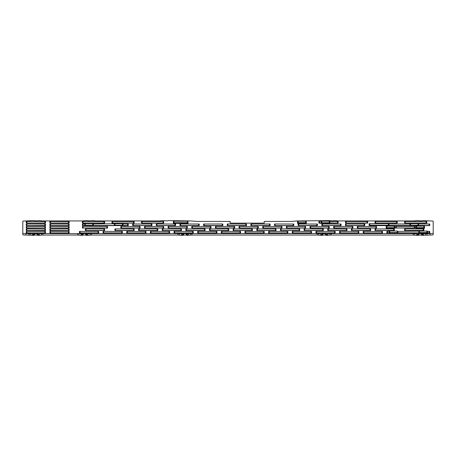 <?xml version="1.0" encoding="UTF-8"?>
<svg xmlns="http://www.w3.org/2000/svg" width="456" height="456" viewBox="0 0 456 456"><rect width="100%" height="100%" fill="white"/><g stroke="black" fill="none" stroke-linecap="round" stroke-linejoin="round"><path stroke-width="0.68" d="M369.132 225.167L369.753 225.099L369.753 223.622L369.132 223.685L369.132 225.555L369.753 225.617L429.136 225.617L429.757 225.555L429.757 224.021L418.608 223.959L417.987 223.622L409.915 223.685L409.915 225.441L388.968 225.441L388.968 223.959L409.915 223.959M369.753 225.099L388.968 225.167M369.753 223.622L388.347 223.622L388.968 223.959M82.405 228.023L106.938 228.091L107.559 228.023L107.559 226.495L83.026 226.427L82.405 226.495L82.405 228.023M82.405 227.977L107.559 227.977M433.2 233.244L433.2 234.726A3.101 0.325 180 0 1 430.099 235.051L421.999 235.307L421.999 233.825L430.099 233.569A3.101 0.325 0 0 0 433.2 233.244L433.2 221.274A3.101 0.325 0 0 0 430.099 220.949L422.723 220.624L421.378 220.949L417.65 220.624L413.159 220.949L338.437 220.949L334.048 220.624L332.698 220.949L328.975 220.624L298.435 220.949A3.722 0.388 180 0 0 296.041 221.04L292.906 221.314A3.722 0.388 0 0 1 290.512 221.405L264.845 221.405L264.224 221.474L264.224 223.081L263.602 223.144L230.821 223.144L230.206 223.081L230.206 221.474L229.585 221.405L198.326 221.405A3.722 0.388 0 0 1 196.188 221.337L191.862 221.023A3.722 0.388 0 0 0 189.725 220.949L168.515 220.624L167.17 220.949L163.442 220.624L158.95 220.949L96.051 220.949L91.662 220.624L90.311 220.949L86.589 220.624L82.091 220.949L42.841 220.949L38.452 220.624L37.107 220.949L33.385 220.624L25.901 220.949A3.101 0.325 0 0 0 22.8 221.274L22.8 233.244A3.101 0.325 0 0 0 25.901 233.569L33.277 233.894L34.622 233.569L38.35 233.894L42.841 233.569L82.599 233.632L82.599 235.114L83.22 235.051L83.22 233.569L82.599 233.632M322.381 233.825L322.381 235.307L321.759 235.376L317.262 235.051L191.942 235.051L191.942 233.569L317.262 233.569L321.651 233.894L323.002 233.569L326.724 233.894L331.221 233.569L413.159 233.569L417.65 233.894L421.378 233.569L421.999 233.632L421.999 235.114L418.272 235.114M418.272 233.825L418.272 235.307L417.65 235.376L413.159 235.051L331.221 235.051L326.724 235.376L326.103 235.307L326.103 233.825M326.103 235.114L322.381 235.114M191.942 235.051L186.829 235.307L186.829 233.825L190.625 233.626L190.625 235.108M183.722 235.051L183.722 233.569L186.829 233.632L186.829 235.114L183.101 235.114M91.439 235.051L91.439 233.569L177.988 233.569L183.101 233.825L183.101 235.307L182.48 235.376L177.988 235.051L91.439 235.051L86.948 235.376L86.326 235.307L86.326 233.825L90.123 233.626L90.123 235.108M83.22 233.569L86.326 233.632L86.326 235.114L83.22 235.051M82.599 233.825L82.599 235.307L81.983 235.376L77.486 235.051L42.841 235.051L38.35 235.376L37.728 235.307L37.728 233.825M37.728 235.114L34 235.114M34 233.825L34 235.307L25.901 235.051A3.101 0.325 180 0 1 22.8 234.726L22.8 233.244M418.608 223.959L418.608 225.441L429.757 225.503M409.915 225.167L418.608 225.167M386.192 227.635L394.879 227.635M339.572 232.919L358.815 232.919M244.98 232.919L264.224 232.919M150.394 232.919L169.632 232.919M138.567 230.445L157.81 230.445M233.158 230.445L252.402 230.445M286.368 227.977L305.605 227.977M227.248 225.503L246.491 225.503M345.483 225.503L364.726 225.503M327.75 230.445L346.987 230.445M404.603 230.445L423.846 230.445M404.603 223.03L426.799 223.03M297.546 222.693L306.232 222.693M168.127 227.977L187.37 227.977M179.955 225.503L199.192 225.503M141.525 223.03L163.721 223.03M85.363 230.445L104.606 230.445M26.243 230.445L45.486 230.445M26.243 225.503L45.486 225.503M26.243 223.03L45.486 223.03M26.243 227.977L45.486 227.977M26.243 232.919L45.486 232.919M132.656 225.503L151.899 225.503M156.305 225.503L175.549 225.503M191.776 227.977L211.02 227.977M329.887 221.485L338.124 221.548L338.124 223.081L329.887 223.144L329.272 223.486L321.822 223.486L318.881 223.081L318.881 221.548L321.822 221.149L329.887 221.211L329.887 222.967L338.124 223.03M321.201 222.693L329.887 222.693M318.881 223.03L321.201 222.967L321.201 221.485M375.043 230.445L394.286 230.445M333.661 227.977L352.904 227.977M298.19 225.503L317.433 225.503M215.426 227.977L234.663 227.977M304.101 230.445L323.344 230.445M209.509 230.445L228.752 230.445M114.923 230.445L134.161 230.445M174.038 232.919L193.281 232.919M268.63 232.919L287.873 232.919M363.221 232.919L382.459 232.919M315.922 232.919L335.166 232.919M221.337 232.919L240.574 232.919M126.745 232.919L145.988 232.919M162.216 230.445L181.459 230.445M256.808 230.445L276.045 230.445M262.719 227.977L281.962 227.977M250.897 225.503L270.134 225.503M321.839 225.503L341.077 225.503M351.394 230.445L370.637 230.445M415.832 227.635L424.519 227.635M375.043 223.03L397.239 223.03M144.484 227.977L163.721 227.977M173.411 222.693L188.003 222.693M111.965 223.03L134.161 223.03M79.452 232.919L98.69 232.919M49.892 230.445L69.135 230.445M49.892 225.503L69.135 225.503M49.892 223.03L69.135 223.03M49.892 227.977L69.135 227.977M49.892 232.919L69.135 232.919M82.405 223.03L104.606 223.03M123.017 223.959L128.25 224.021L128.25 225.555L127.629 225.617L82.405 225.555L82.405 224.021L85.306 223.622L92.756 223.622L93.377 223.959L122.396 223.622L123.017 223.685L123.017 225.441L128.25 225.503M114.325 225.167L123.017 225.167M93.377 223.959L93.377 225.441L114.325 225.441L114.325 223.959M84.685 225.167L93.377 225.167M82.405 225.503L84.685 225.441L84.685 223.959M120.834 227.977L140.077 227.977M203.598 225.503L222.841 225.503M345.483 223.03L367.678 223.03M395.734 227.977L414.977 227.977M357.31 227.977L376.548 227.977M310.012 227.977L329.255 227.977M274.54 225.503L293.784 225.503M239.069 227.977L258.313 227.977M280.451 230.445L299.695 230.445M185.866 230.445L205.103 230.445M103.096 232.919L122.339 232.919M197.687 232.919L216.931 232.919M292.279 232.919L311.516 232.919M427.477 231.374L429.757 231.437L429.757 232.97L429.136 233.033L386.865 232.97L386.865 231.437L389.766 231.032L397.216 231.032L397.837 231.374L426.856 231.032L427.477 231.101L427.477 232.856L429.757 232.919M418.785 232.583L427.477 232.583M397.837 231.374L397.837 232.856L418.785 232.856L418.785 231.374M389.15 232.583L397.837 232.583M386.865 232.919L389.15 232.856L389.15 231.374M91.439 233.569L90.123 233.626M183.101 233.825L183.722 233.569M191.942 233.569L190.625 233.626M386.192 228.365L386.192 226.159L394.879 226.159L394.879 228.365L386.192 228.365M339.572 232.97L339.572 231.437L340.193 231.374L358.815 231.437L358.815 232.97L358.194 233.033L339.572 232.97M244.98 232.97L244.98 231.437L245.602 231.374L264.224 231.437L264.224 232.97L263.602 233.033L244.98 232.97M150.394 232.97L150.394 231.437L151.016 231.374L169.632 231.437L169.632 232.97L169.011 233.033L150.394 232.97M157.189 230.559L139.188 230.559L138.567 230.497L138.567 228.963L157.189 228.901L157.81 228.963L157.81 230.497L157.189 230.559M233.158 230.497L233.158 228.963L233.78 228.901L252.402 228.963L252.402 230.497L251.78 230.559L233.158 230.497M286.368 228.023L286.368 226.495L286.989 226.427L305.605 226.495L305.605 228.023L304.984 228.091L286.368 228.023M227.248 225.555L227.248 224.021L227.869 223.959L246.491 224.021L246.491 225.555L245.869 225.617L227.248 225.555M345.483 225.555L345.483 224.021L346.104 223.959L364.726 224.021L364.726 225.555L364.105 225.617L345.483 225.555M327.75 230.497L327.75 228.963L328.371 228.901L346.987 228.963L346.987 230.497L346.366 230.559L327.75 230.497M404.603 230.497L404.603 228.963L405.224 228.901L423.846 228.963L423.846 230.497L423.225 230.559L404.603 230.497M405.224 223.144L404.603 223.081L404.603 221.548L405.224 221.485L426.799 221.548L426.799 223.081L426.178 223.144L405.224 223.144M297.546 223.417L297.546 221.211L306.232 221.211L306.232 223.417L297.546 223.417M168.127 228.023L168.127 226.495L168.748 226.427L187.37 226.495L187.37 228.023L186.749 228.091L168.127 228.023M179.955 225.555L179.955 224.021L180.576 223.959L199.192 224.021L199.192 225.555L198.571 225.617L179.955 225.555M142.147 223.144L141.525 223.081L141.525 221.548L142.147 221.485L163.721 221.548L163.721 223.081L163.1 223.144L142.147 223.144M85.363 230.497L85.363 228.963L85.984 228.901L104.606 228.963L104.606 230.497L103.985 230.559L85.363 230.497M26.243 230.497L26.243 228.963L26.864 228.901L45.486 228.963L45.486 230.497L44.865 230.559L26.243 230.497M26.243 225.555L26.243 224.021L26.864 223.959L45.486 224.021L45.486 225.555L44.865 225.617L26.243 225.555M26.243 223.081L26.243 221.548L26.864 221.485L45.486 221.548L45.486 223.081L44.865 223.144L26.243 223.081M26.243 226.495L44.865 226.427L45.486 226.495L45.486 228.023L26.864 228.091L26.243 228.023L26.243 226.495M44.865 233.033L26.864 233.033L26.243 232.97L26.243 231.437L44.865 231.374L45.486 231.437L45.486 232.97L44.865 233.033M132.656 225.555L132.656 224.021L133.277 223.959L151.899 224.021L151.899 225.555L151.278 225.617L132.656 225.555M156.305 225.555L156.305 224.021L156.927 223.959L175.549 224.021L175.549 225.555L174.927 225.617L156.305 225.555M191.776 228.023L191.776 226.495L192.398 226.427L211.02 226.495L211.02 228.023L210.398 228.091L191.776 228.023M375.043 230.497L375.043 228.963L375.664 228.901L394.286 228.963L394.286 230.497L393.665 230.559L375.043 230.497M333.661 226.495L352.283 226.427L352.904 226.495L352.904 228.023L334.282 228.091L333.661 228.023L333.661 226.495M298.19 225.555L298.19 224.021L298.811 223.959L317.433 224.021L317.433 225.555L316.812 225.617L298.19 225.555M215.426 228.023L215.426 226.495L216.047 226.427L234.663 226.495L234.663 228.023L234.042 228.091L215.426 228.023M304.101 230.497L304.101 228.963L304.722 228.901L323.344 228.963L323.344 230.497L322.723 230.559L304.101 230.497M228.131 230.559L210.13 230.559L209.509 230.497L209.509 228.963L228.131 228.901L228.752 228.963L228.752 230.497L228.131 230.559M114.923 230.497L114.923 228.963L115.545 228.901L134.161 228.963L134.161 230.497L133.54 230.559L114.923 230.497M174.038 232.97L174.038 231.437L174.659 231.374L193.281 231.437L193.281 232.97L192.66 233.033L174.038 232.97M268.63 232.97L268.63 231.437L269.251 231.374L287.873 231.437L287.873 232.97L287.251 233.033L268.63 232.97M363.221 232.97L363.221 231.437L363.842 231.374L382.459 231.437L382.459 232.97L381.837 233.033L363.221 232.97M315.922 231.437L334.544 231.374L335.166 231.437L335.166 232.97L316.544 233.033L315.922 232.97L315.922 231.437M221.337 232.97L221.337 231.437L221.958 231.374L240.574 231.437L240.574 232.97L239.953 233.033L221.337 232.97M126.745 232.97L126.745 231.437L127.366 231.374L145.988 231.437L145.988 232.97L145.367 233.033L126.745 232.97M162.216 230.497L162.216 228.963L162.838 228.901L181.459 228.963L181.459 230.497L180.838 230.559L162.216 230.497M256.808 230.497L256.808 228.963L257.429 228.901L276.045 228.963L276.045 230.497L275.424 230.559L256.808 230.497M262.719 228.023L262.719 226.495L263.34 226.427L281.962 226.495L281.962 228.023L281.341 228.091L262.719 228.023M250.897 225.555L250.897 224.021L251.518 223.959L270.134 224.021L270.134 225.555L269.513 225.617L250.897 225.555M321.839 225.555L321.839 224.021L322.46 223.959L341.077 224.021L341.077 225.555L340.455 225.617L321.839 225.555M351.394 230.497L351.394 228.963L352.015 228.901L370.637 228.963L370.637 230.497L370.015 230.559L351.394 230.497M415.832 228.365L415.832 226.159L424.519 226.159L424.519 228.365L415.832 228.365M375.043 223.081L375.043 221.548L375.664 221.485L397.239 221.548L397.239 223.081L396.617 223.144L375.043 223.081M144.484 228.023L144.484 226.495L145.105 226.427L163.721 226.495L163.721 228.023L163.1 228.091L144.484 228.023M173.411 223.417L173.411 221.211L188.003 221.211L188.003 223.417L173.411 223.417M111.965 223.081L111.965 221.548L112.586 221.485L134.161 221.548L134.161 223.081L133.54 223.144L111.965 223.081M79.452 232.97L79.452 231.437L80.074 231.374L98.69 231.437L98.69 232.97L98.069 233.033L79.452 232.97M49.892 228.963L68.514 228.901L69.135 228.963L69.135 230.497L50.513 230.559L49.892 230.497L49.892 228.963M49.892 225.555L49.892 224.021L50.513 223.959L69.135 224.021L69.135 225.555L68.514 225.617L49.892 225.555M49.892 223.081L49.892 221.548L50.513 221.485L69.135 221.548L69.135 223.081L68.514 223.144L49.892 223.081M49.892 228.023L49.892 226.495L50.513 226.427L69.135 226.495L69.135 228.023L68.514 228.091L49.892 228.023M49.892 232.97L49.892 231.437L50.513 231.374L69.135 231.437L69.135 232.97L68.514 233.033L49.892 232.97M83.026 223.144L82.405 223.081L82.405 221.548L83.026 221.485L104.606 221.548L104.606 223.081L103.985 223.144L83.026 223.144M120.834 228.023L120.834 226.495L121.456 226.427L140.077 226.495L140.077 228.023L139.456 228.091L120.834 228.023M222.22 225.617L204.22 225.617L203.598 225.555L203.598 224.021L222.22 223.959L222.841 224.021L222.841 225.555L222.22 225.617M345.483 223.081L345.483 221.548L346.104 221.485L367.678 221.548L367.678 223.081L367.063 223.144L345.483 223.081M395.734 228.023L395.734 226.495L396.355 226.427L414.977 226.495L414.977 228.023L414.356 228.091L395.734 228.023M357.31 228.023L357.31 226.495L357.931 226.427L376.548 226.495L376.548 228.023L375.926 228.091L357.31 228.023M328.633 228.091L310.633 228.091L310.012 228.023L310.012 226.495L328.633 226.427L329.255 226.495L329.255 228.023L328.633 228.091M274.54 225.555L274.54 224.021L275.162 223.959L293.784 224.021L293.784 225.555L293.162 225.617L274.54 225.555M239.069 228.023L239.069 226.495L239.691 226.427L258.313 226.495L258.313 228.023L257.691 228.091L239.069 228.023M280.451 230.497L280.451 228.963L281.073 228.901L299.695 228.963L299.695 230.497L299.073 230.559L280.451 230.497M204.482 230.559L186.487 230.559L185.866 230.497L185.866 228.963L204.482 228.901L205.103 228.963L205.103 230.497L204.482 230.559M103.096 232.97L103.096 231.437L103.717 231.374L122.339 231.437L122.339 232.97L121.718 233.033L103.096 232.97M197.687 232.97L197.687 231.437L198.309 231.374L216.931 231.437L216.931 232.97L216.309 233.033L197.687 232.97M292.279 232.97L292.279 231.437L292.9 231.374L311.516 231.437L311.516 232.97L310.895 233.033L292.279 232.97M388.347 225.099L388.347 223.622M83.026 227.909L83.026 226.427M106.938 227.909L106.938 226.427M387.486 232.856L387.486 231.374M389.766 232.514L389.766 231.032M397.216 232.514L397.216 231.032M419.406 232.514L419.406 231.032M426.856 232.514L426.856 231.032M429.136 232.856L429.136 231.374M292.9 232.856L292.9 231.374M310.895 232.856L310.895 231.374M198.309 232.856L198.309 231.374M216.309 232.856L216.309 231.374M103.717 232.856L103.717 231.374M121.718 232.856L121.718 231.374M186.487 230.383L186.487 228.901M204.482 230.383L204.482 228.901M281.073 230.383L281.073 228.901M299.073 230.383L299.073 228.901M239.691 227.909L239.691 226.427M257.691 227.909L257.691 226.427M275.162 225.441L275.162 223.959M293.162 225.441L293.162 223.959M310.633 227.909L310.633 226.427M328.633 227.909L328.633 226.427M357.931 227.909L357.931 226.427M375.926 227.909L375.926 226.427M396.355 227.909L396.355 226.427M414.356 227.909L414.356 226.427M346.104 222.967L346.104 221.485M367.063 222.967L367.063 221.485M204.22 225.441L204.22 223.959M222.22 225.441L222.22 223.959M121.456 227.909L121.456 226.427M139.456 227.909L139.456 226.427M127.629 225.441L127.629 223.959M83.026 225.441L83.026 223.959M85.306 225.099L85.306 223.622M92.756 225.099L92.756 223.622M114.946 225.099L114.946 223.622M122.396 225.099L122.396 223.622M83.026 222.967L83.026 221.485M103.985 222.967L103.985 221.485M50.513 232.856L50.513 231.374M68.514 232.856L68.514 231.374M50.513 227.909L50.513 226.427M68.514 227.909L68.514 226.427M50.513 222.967L50.513 221.485M68.514 222.967L68.514 221.485M50.513 225.441L50.513 223.959M68.514 225.441L68.514 223.959M50.513 230.383L50.513 228.901M68.514 230.383L68.514 228.901M80.074 232.856L80.074 231.374M98.069 232.856L98.069 231.374M112.586 222.967L112.586 221.485M133.54 222.967L133.54 221.485M174.032 222.631L174.032 221.149M187.387 222.631L187.387 221.149M145.105 227.909L145.105 226.427M163.1 227.909L163.1 226.427M375.664 222.967L375.664 221.485M396.617 222.967L396.617 221.485M416.448 227.572L416.448 226.09M423.898 227.572L423.898 226.09M352.015 230.383L352.015 228.901M370.015 230.383L370.015 228.901M322.46 225.441L322.46 223.959M340.455 225.441L340.455 223.959M251.518 225.441L251.518 223.959M269.513 225.441L269.513 223.959M263.34 227.909L263.34 226.427M281.341 227.909L281.341 226.427M257.429 230.383L257.429 228.901M275.424 230.383L275.424 228.901M162.838 230.383L162.838 228.901M180.838 230.383L180.838 228.901M127.366 232.856L127.366 231.374M145.367 232.856L145.367 231.374M221.958 232.856L221.958 231.374M239.953 232.856L239.953 231.374M316.544 232.856L316.544 231.374M334.544 232.856L334.544 231.374M363.842 232.856L363.842 231.374M381.837 232.856L381.837 231.374M269.251 232.856L269.251 231.374M287.251 232.856L287.251 231.374M174.659 232.856L174.659 231.374M192.66 232.856L192.66 231.374M115.545 230.383L115.545 228.901M133.54 230.383L133.54 228.901M210.13 230.383L210.13 228.901M228.131 230.383L228.131 228.901M304.722 230.383L304.722 228.901M322.723 230.383L322.723 228.901M216.047 227.909L216.047 226.427M234.042 227.909L234.042 226.427M298.811 225.441L298.811 223.959M316.812 225.441L316.812 223.959M334.282 227.909L334.282 226.427M352.283 227.909L352.283 226.427M375.664 230.383L375.664 228.901M393.665 230.383L393.665 228.901M410.537 225.099L410.537 223.622M417.987 225.099L417.987 223.622M429.136 225.441L429.136 223.959M319.502 222.967L319.502 221.485M321.822 222.631L321.822 221.149M329.272 222.631L329.272 221.149M337.503 222.967L337.503 221.485M192.398 227.909L192.398 226.427M210.398 227.909L210.398 226.427M156.927 225.441L156.927 223.959M174.927 225.441L174.927 223.959M133.277 225.441L133.277 223.959M151.278 225.441L151.278 223.959M26.864 232.856L26.864 231.374M44.865 232.856L44.865 231.374M26.864 227.909L26.864 226.427M44.865 227.909L44.865 226.427M26.864 222.967L26.864 221.485M44.865 222.967L44.865 221.485M26.864 225.441L26.864 223.959M44.865 225.441L44.865 223.959M26.864 230.383L26.864 228.901M44.865 230.383L44.865 228.901M85.984 230.383L85.984 228.901M103.985 230.383L103.985 228.901M142.147 222.967L142.147 221.485M163.1 222.967L163.1 221.485M180.576 225.441L180.576 223.959M198.571 225.441L198.571 223.959M168.748 227.909L168.748 226.427M186.749 227.909L186.749 226.427M298.167 222.631L298.167 221.149M305.617 222.631L305.617 221.149M405.224 222.967L405.224 221.485M426.178 222.967L426.178 221.485M405.224 230.383L405.224 228.901M423.225 230.383L423.225 228.901M328.371 230.383L328.371 228.901M346.366 230.383L346.366 228.901M346.104 225.441L346.104 223.959M364.105 225.441L364.105 223.959M227.869 225.441L227.869 223.959M245.869 225.441L245.869 223.959M286.989 227.909L286.989 226.427M304.984 227.909L304.984 226.427M233.78 230.383L233.78 228.901M251.78 230.383L251.78 228.901M139.188 230.383L139.188 228.901M157.189 230.383L157.189 228.901M151.016 232.856L151.016 231.374M169.011 232.856L169.011 231.374M245.602 232.856L245.602 231.374M263.602 232.856L263.602 231.374M340.193 232.856L340.193 231.374M358.194 232.856L358.194 231.374M386.813 227.572L386.813 226.09M394.258 227.572L394.258 226.09M80.997 233.854L80.997 235.336M81.875 233.894L81.875 235.376M81.983 233.894L81.983 235.376M78.802 233.626L78.802 235.108M77.486 235.051L77.486 233.569M85.705 235.051L85.705 233.569M186.208 235.051L186.208 233.569M187.445 233.894L187.445 235.376M187.553 233.894L187.553 235.376M188.431 233.854L188.431 235.336M317.262 235.051L317.262 233.569M86.948 233.894L86.948 235.376M87.05 233.894L87.05 235.376M87.928 233.854L87.928 235.336M177.988 235.051L177.988 233.569M181.499 233.854L181.499 235.336M182.377 233.894L182.377 235.376M182.48 233.894L182.48 235.376M179.305 233.626L179.305 235.108M430.099 235.051L430.099 233.569M427.112 235.051L427.112 233.569M425.796 235.108L425.796 233.626M423.601 235.336L423.601 233.854M422.723 235.376L422.723 233.894M422.615 235.376L422.615 233.894M421.378 235.051L421.378 233.569M418.893 235.051L418.893 233.569M417.65 235.376L417.65 233.894M417.548 235.376L417.548 233.894M416.67 235.336L416.67 233.854M414.475 235.108L414.475 233.626M413.159 235.051L413.159 233.569M331.221 235.051L331.221 233.569M329.905 235.108L329.905 233.626M327.71 235.336L327.71 233.854M326.832 235.376L326.832 233.894M326.724 235.376L326.724 233.894M325.481 235.051L325.481 233.569M323.002 235.051L323.002 233.569M321.759 235.376L321.759 233.894M321.651 235.376L321.651 233.894M320.773 235.336L320.773 233.854M318.579 235.108L318.579 233.626M42.841 235.051L42.841 233.569M41.524 235.108L41.524 233.626M39.33 235.336L39.33 233.854M38.452 235.376L38.452 233.894M38.35 235.376L38.35 233.894M37.107 235.051L37.107 233.569M34.622 235.051L34.622 233.569M33.385 235.376L33.385 233.894M33.277 235.376L33.277 233.894M32.399 235.336L32.399 233.854M30.204 235.108L30.204 233.626M28.888 235.051L28.888 233.569M25.901 235.051L25.901 233.569"/></g></svg>
